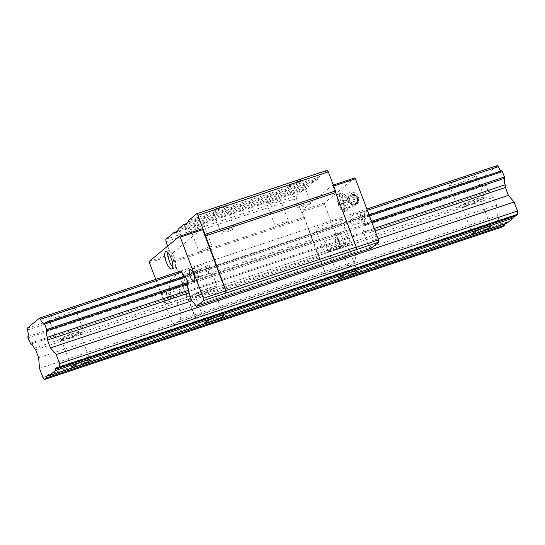<?xml version="1.0" encoding="UTF-8"?>
<svg xmlns="http://www.w3.org/2000/svg" width="545" height="545" viewBox="0 0 545 545"><rect width="100%" height="100%" fill="white"/><g stroke="black" fill="none" stroke-linecap="round" stroke-linejoin="round"><path stroke-width="0.41" stroke-dasharray="2.73 2.04" d="M357.506 198.469A4.244 4.21 130.3 0 1 350.987 203.374A4.244 4.21 130.3 0 1 351.225 196.493A4.244 4.21 130.3 0 1 357.506 198.469M358.119 198.503A4.667 4.626 130.3 0 1 355.687 204.402A4.667 4.626 130.3 0 1 349.427 201.861A4.667 4.626 130.3 0 1 352.131 195.839A4.667 4.626 130.3 0 1 358.119 198.503M346.32 196.65A7.078 2.262 -108.4 0 0 343.718 194.558A7.078 2.262 -108.4 0 0 343.473 194.694L342.403 195.587L343.105 199.313A7.078 2.262 -108.4 0 0 344.093 202.781L344.113 202.835A7.078 2.262 -108.4 0 0 345.591 205.887L343.813 203.047L343.105 199.313A7.078 2.262 -108.4 0 1 343.473 194.694L344.542 193.809L346.32 196.65A7.078 2.262 -108.4 0 1 348.807 203.224L349.515 206.957L348.439 207.843A7.078 2.262 -108.4 0 0 348.807 203.224L348.098 199.497L346.32 196.65M347.867 200.73L347.764 201.657L348.412 202.181L347.867 200.73L348.691 196.03L351.137 194.953A4.953 4.912 -49.7 0 0 350.898 195.055L348.35 197.556M352.254 205.308L347.853 201.732L348.78 196.105L354.1 194.047L358.501 197.617L357.575 203.251L352.254 205.308L357.493 203.176L358.412 197.542L356.192 195.737A4.953 4.912 -49.7 0 1 357.861 200.158M357.316 199.361A3.325 3.297 130.3 0 1 355.388 203.646A3.325 3.297 130.3 0 1 351.123 201.752A3.325 3.297 130.3 0 1 353.051 197.467A3.325 3.297 130.3 0 1 357.316 199.361M353.126 200.982A1.172 1.165 -49.7 0 0 355.299 200.989A1.172 1.165 -49.7 0 0 354.741 199.504A1.172 1.165 -49.7 0 0 353.126 200.982M338.724 204.743L337.314 197.276L339.46 195.505L343.016 201.187L344.426 208.653L342.28 210.424L338.724 204.743L343.813 203.047M343.016 201.187L348.098 199.497M344.426 208.653L349.515 206.957M354.012 193.972L351.348 194.865A4.953 4.912 -49.7 0 1 356.021 195.594L354.1 194.047M352.165 205.233L350.837 204.15L354.366 204.239A4.953 4.912 -49.7 0 0 354.618 204.15M337.314 197.276L342.403 195.587M342.28 210.424L347.369 208.728L345.591 205.887A7.078 2.262 -108.4 0 0 348.194 207.986A7.078 2.262 -108.4 0 0 348.439 207.843L347.369 208.728M346.634 201.929L346.654 201.991A7.078 2.262 -108.4 0 1 346.634 201.929L344.093 202.781M339.46 195.505L344.542 193.809M346.64 201.963L344.093 202.808M344.113 202.835L346.654 201.991M354.366 204.239A4.939 4.898 -49.7 0 0 357.098 197.917A4.939 4.898 -49.7 0 0 350.898 195.055M354.829 204.068A4.953 4.912 -49.7 0 0 357.827 200.383M350.837 204.15L348.412 202.181M167.867 252.478A9.197 2.943 71.6 0 1 168.603 250.734A9.197 2.943 71.6 0 1 168.923 250.557A9.197 2.943 71.6 0 1 174.434 257.812A9.197 2.943 71.6 0 1 175.061 267.827A9.197 2.943 71.6 0 1 174.734 268.011A9.197 2.943 71.6 0 1 172.738 267.098M193.584 273.972A6.37 2.037 71.6 0 1 193.584 268.399A6.37 2.037 71.6 0 1 193.809 268.276A6.37 2.037 71.6 0 1 197.631 273.297A6.37 2.037 71.6 0 1 198.06 280.232A6.37 2.037 71.6 0 1 197.835 280.355A6.37 2.037 71.6 0 1 194.245 275.934M166.995 290.41A6.37 2.037 71.6 0 1 167.22 290.287A6.37 2.037 71.6 0 1 171.041 295.308A6.37 2.037 71.6 0 1 171.471 302.243A6.37 2.037 71.6 0 1 171.246 302.366A6.37 2.037 71.6 0 1 167.431 297.338A6.37 2.037 71.6 0 1 166.995 290.41M163.18 291.684A6.37 2.037 71.6 0 1 163.405 291.555A6.37 2.037 71.6 0 1 167.226 296.582A6.37 2.037 71.6 0 1 167.656 303.51A6.37 2.037 71.6 0 1 167.431 303.64A6.37 2.037 71.6 0 1 163.609 298.612A6.37 2.037 71.6 0 1 163.18 291.684M350.769 219.363A3.181 1.022 71.6 0 1 350.885 219.301A3.181 1.022 71.6 0 1 352.792 221.815A3.181 1.022 71.6 0 1 353.01 225.283A3.181 1.022 71.6 0 1 352.894 225.344A3.181 1.022 71.6 0 1 350.987 222.83A3.181 1.022 71.6 0 1 350.769 219.363M362.221 215.547A3.181 1.022 71.6 0 1 362.33 215.486A3.181 1.022 71.6 0 1 364.237 218A3.181 1.022 71.6 0 1 364.455 221.468A3.181 1.022 71.6 0 1 364.346 221.529A3.181 1.022 71.6 0 1 362.432 219.015A3.181 1.022 71.6 0 1 362.221 215.547M324.18 241.374A3.181 1.022 71.6 0 1 324.295 241.312A3.181 1.022 71.6 0 1 326.203 243.826A3.181 1.022 71.6 0 1 326.421 247.287A3.181 1.022 71.6 0 1 326.305 247.355A3.181 1.022 71.6 0 1 324.398 244.841A3.181 1.022 71.6 0 1 324.18 241.374M335.631 237.559A3.181 1.022 71.6 0 1 335.74 237.497A3.181 1.022 71.6 0 1 337.648 240.011A3.181 1.022 71.6 0 1 337.866 243.479A3.181 1.022 71.6 0 1 337.757 243.54A3.181 1.022 71.6 0 1 335.843 241.026A3.181 1.022 71.6 0 1 335.631 237.559M280.021 225.228A7.078 0.824 159.3 0 0 288.496 221.188A7.078 0.824 159.3 0 0 283.734 222.149A7.078 0.824 159.3 0 0 275.259 226.189A7.078 0.824 159.3 0 0 280.021 225.228M271.574 202.876A7.078 0.824 159.3 0 0 280.048 198.836A7.078 0.824 159.3 0 0 275.286 199.804A7.078 0.824 159.3 0 0 266.812 203.837A7.078 0.824 159.3 0 0 271.574 202.876M179.564 289.552A3.181 1.022 71.6 0 1 179.673 289.49A3.181 1.022 71.6 0 1 181.58 292.004A3.181 1.022 71.6 0 1 181.798 295.472A3.181 1.022 71.6 0 1 181.689 295.533A3.181 1.022 71.6 0 1 179.775 293.019A3.181 1.022 71.6 0 1 179.564 289.552M168.119 293.367A3.181 1.022 71.6 0 1 168.228 293.305A3.181 1.022 71.6 0 1 170.135 295.819A3.181 1.022 71.6 0 1 170.353 299.287A3.181 1.022 71.6 0 1 170.238 299.348A3.181 1.022 71.6 0 1 168.33 296.834A3.181 1.022 71.6 0 1 168.119 293.367M334.514 234.602A6.37 2.037 71.6 0 1 334.732 234.479A6.37 2.037 71.6 0 1 338.554 239.5A6.37 2.037 71.6 0 1 338.983 246.435A6.37 2.037 71.6 0 1 338.758 246.558A6.37 2.037 71.6 0 1 334.943 241.537A6.37 2.037 71.6 0 1 334.514 234.602M338.329 233.328A6.37 2.037 71.6 0 1 338.547 233.206A6.37 2.037 71.6 0 1 342.369 238.233A6.37 2.037 71.6 0 1 342.798 245.161A6.37 2.037 71.6 0 1 342.573 245.291A6.37 2.037 71.6 0 1 338.758 240.263A6.37 2.037 71.6 0 1 338.329 233.328M203.701 250.652A7.078 0.824 159.3 0 0 212.182 246.613A7.078 0.824 159.3 0 0 207.42 247.573A7.078 0.824 159.3 0 0 198.939 251.613A7.078 0.824 159.3 0 0 203.701 250.652M195.26 228.3A7.078 0.824 159.3 0 0 203.735 224.261A7.078 0.824 159.3 0 0 198.973 225.228A7.078 0.824 159.3 0 0 190.498 229.261A7.078 0.824 159.3 0 0 195.26 228.3M206.153 267.541A3.181 1.022 71.6 0 1 206.262 267.479A3.181 1.022 71.6 0 1 208.17 269.993A3.181 1.022 71.6 0 1 208.388 273.461A3.181 1.022 71.6 0 1 208.279 273.522A3.181 1.022 71.6 0 1 206.364 271.008A3.181 1.022 71.6 0 1 206.153 267.541M194.701 271.356A3.181 1.022 71.6 0 1 194.817 271.294A3.181 1.022 71.6 0 1 196.725 273.808A3.181 1.022 71.6 0 1 196.943 277.276A3.181 1.022 71.6 0 1 196.827 277.337A3.181 1.022 71.6 0 1 194.919 274.823A3.181 1.022 71.6 0 1 194.701 271.356M337.641 194.422A9.197 2.943 71.6 0 1 337.961 194.238A9.197 2.943 71.6 0 1 343.479 201.5A9.197 2.943 71.6 0 1 344.099 211.508A9.197 2.943 71.6 0 1 343.779 211.692A9.197 2.943 71.6 0 1 338.261 204.429A9.197 2.943 71.6 0 1 337.641 194.422M340.693 193.4A9.197 2.943 71.6 0 1 341.013 193.223A9.197 2.943 71.6 0 1 346.531 200.478A9.197 2.943 71.6 0 1 347.151 210.493A9.197 2.943 71.6 0 1 346.831 210.677A9.197 2.943 71.6 0 1 341.313 203.414A9.197 2.943 71.6 0 1 340.693 193.4M361.103 212.591A6.37 2.037 71.6 0 1 361.321 212.468A6.37 2.037 71.6 0 1 365.143 217.496A6.37 2.037 71.6 0 1 365.572 224.424A6.37 2.037 71.6 0 1 365.348 224.547A6.37 2.037 71.6 0 1 361.533 219.526A6.37 2.037 71.6 0 1 361.103 212.591M364.918 211.324A6.37 2.037 71.6 0 1 365.136 211.194A6.37 2.037 71.6 0 1 368.958 216.222A6.37 2.037 71.6 0 1 369.387 223.15A6.37 2.037 71.6 0 1 369.163 223.28A6.37 2.037 71.6 0 1 365.348 218.252A6.37 2.037 71.6 0 1 364.918 211.324M302.298 206.78A7.078 0.824 159.3 0 0 310.779 202.74A7.078 0.824 159.3 0 0 306.017 203.707A7.078 0.824 159.3 0 0 297.536 207.747A7.078 0.824 159.3 0 0 302.298 206.78M293.857 184.428A7.078 0.824 159.3 0 0 302.332 180.395A7.078 0.824 159.3 0 0 297.57 181.356A7.078 0.824 159.3 0 0 289.095 185.395A7.078 0.824 159.3 0 0 293.857 184.428M225.984 232.204A7.078 0.824 159.3 0 0 234.459 228.171A7.078 0.824 159.3 0 0 229.697 229.132A7.078 0.824 159.3 0 0 221.222 233.171A7.078 0.824 159.3 0 0 225.984 232.204M217.537 209.859A7.078 0.824 159.3 0 0 226.012 205.819A7.078 0.824 159.3 0 0 221.25 206.78A7.078 0.824 159.3 0 0 212.775 210.82A7.078 0.824 159.3 0 0 217.537 209.859M178.842 228.519L309.213 185.089L313.988 181.138L186.056 223.757M167.662 246.122L182.023 282.841L182.146 284.463L188.114 300.241L188.979 301.249L194.694 316.366L195.996 317.878L194.906 316.359L171.811 255.23L171.702 253.847L201.929 228.825M184.374 225.146L314.744 181.717L313.988 181.138M355.994 212.666L180.851 271.015L168.623 281.131L343.772 222.782L355.994 212.666L356.961 213.79A6.158 1.969 71.6 0 0 360.361 217.864A6.158 1.969 71.6 0 0 360.443 217.83L361.151 218.647L363.304 225.385A6.158 1.969 71.6 0 0 363.801 231.891L364.012 234.609L366.989 242.471L371.724 247.968M343.772 222.782L343.909 224.595A6.158 1.969 71.6 0 1 344.413 231.1L344.515 232.422L347.274 238.655A6.158 1.969 71.6 0 1 347.356 238.621A6.158 1.969 71.6 0 1 350.748 242.695L352.206 244.385L355.177 252.246L355.865 261.103L348.882 266.88L347.669 265.463L325.283 272.922L302.182 211.794L324.568 204.341L347.669 265.463M354.686 177.936L324.459 202.951L324.568 204.341M168.623 281.131L168.766 282.944A6.158 1.969 71.6 0 1 169.27 289.45L171.416 296.187L346.566 237.831M360.443 217.83L185.3 276.179A6.158 1.969 71.6 0 1 185.211 276.213A6.158 1.969 71.6 0 1 185.123 276.24M155.734 279.381L172.52 323.812L194.906 316.359M171.416 296.187L172.125 297.005A6.158 1.969 71.6 0 1 172.213 296.971A6.158 1.969 71.6 0 1 175.606 301.044L177.057 302.734L180.034 310.596L180.715 319.452L173.739 325.229L172.52 323.812M172.125 297.005L347.274 238.655M378.094 238.771L366.989 242.471M188.979 301.249L319.35 257.812L318.484 256.804L188.114 300.241M168.766 282.944L343.909 224.595M149.425 262.69L171.811 255.23M149.316 261.307L171.702 253.847M195.996 317.878L326.366 274.442L325.283 272.922M348.882 266.88L326.496 274.333M180.715 319.452L355.865 261.103M173.739 325.229L196.125 317.769M367.344 210.329L356.961 213.79M356.273 247.328L356.314 249.651M177.057 302.734L352.206 244.385M175.606 301.044L350.748 242.695M333.302 185.062L332.3 185.389L302.073 210.411L302.182 211.794M324.459 202.951L302.073 210.411M188.427 221.788L318.805 178.358L314.744 181.717M318.805 178.358L318.873 177.091L188.495 220.527M327.014 170.353L318.873 177.091M169.372 290.771L344.515 232.422M194.694 316.366L325.065 272.936L326.366 274.442M333.669 186.043L333.043 186.254L356.137 247.376M309.213 185.089L309.151 186.349L178.774 229.786M369.449 215.888L361.151 218.647M371.492 221.297L363.202 224.063M180.034 310.596L355.177 252.246M371.949 222.51L363.304 225.385M374.183 228.43L363.801 231.891M173.208 260.796L303.579 217.366L304.451 218.375L318.484 256.804M174.073 261.804L304.451 218.375M182.146 284.463L312.523 241.033M182.023 282.841L312.394 239.405M165.816 239.303L296.187 195.866L304.328 189.129L176.403 231.748M166 241.735L296.378 198.305L296.187 195.866M296.378 198.305L303.579 217.366M375.123 230.903L364.012 234.609M169.27 289.45L344.413 231.1M174.72 233.144L305.091 189.708L304.328 189.129M319.35 257.812L325.065 272.936M305.091 189.708L309.151 186.349M333.043 186.254L332.3 185.389M200.267 294.572A14.15 1.649 159.3 0 0 217.217 286.493A14.15 1.649 159.3 0 0 207.693 288.421A14.15 1.649 159.3 0 0 190.743 296.5A14.15 1.649 159.3 0 0 200.267 294.572M191.82 272.221A14.15 1.649 159.3 0 0 208.769 264.141A14.15 1.649 159.3 0 0 199.245 266.069A14.15 1.649 159.3 0 0 182.296 274.149A14.15 1.649 159.3 0 0 191.82 272.221M467.372 205.581A14.15 1.649 159.3 0 0 484.321 197.508A14.15 1.649 159.3 0 0 474.797 199.436A14.15 1.649 159.3 0 0 457.848 207.509A14.15 1.649 159.3 0 0 467.372 205.581M458.924 183.236A14.15 1.649 159.3 0 0 475.88 175.156A14.15 1.649 159.3 0 0 466.356 177.084A14.15 1.649 159.3 0 0 449.4 185.164A14.15 1.649 159.3 0 0 458.924 183.236M67.825 338.138A9.905 1.158 159.3 0 0 79.693 332.491A9.905 1.158 159.3 0 0 73.023 333.84A9.905 1.158 159.3 0 0 61.163 339.494A9.905 1.158 159.3 0 0 67.825 338.138M66.715 339.065A14.15 1.649 159.3 0 0 83.664 330.985A14.15 1.649 159.3 0 0 74.14 332.913A14.15 1.649 159.3 0 0 57.191 340.993A14.15 1.649 159.3 0 0 66.715 339.065M58.267 316.713A14.15 1.649 159.3 0 0 75.217 308.64A14.15 1.649 159.3 0 0 65.693 310.568A14.15 1.649 159.3 0 0 48.743 318.641A14.15 1.649 159.3 0 0 58.267 316.713M201.378 293.646A9.905 1.158 159.3 0 0 213.245 287.992A9.905 1.158 159.3 0 0 206.575 289.347A9.905 1.158 159.3 0 0 194.715 294.995A9.905 1.158 159.3 0 0 201.378 293.646M333.819 250.08A14.15 1.649 159.3 0 0 350.769 242A14.15 1.649 159.3 0 0 341.245 243.928A14.15 1.649 159.3 0 0 324.295 252.008A14.15 1.649 159.3 0 0 333.819 250.08M325.372 227.728A14.15 1.649 159.3 0 0 342.328 219.649A14.15 1.649 159.3 0 0 332.804 221.577A14.15 1.649 159.3 0 0 315.848 229.656A14.15 1.649 159.3 0 0 325.372 227.728M334.937 249.154A9.905 1.158 159.3 0 0 346.797 243.499A9.905 1.158 159.3 0 0 340.135 244.848A9.905 1.158 159.3 0 0 328.267 250.502A9.905 1.158 159.3 0 0 334.937 249.154M468.489 204.661A9.905 1.158 159.3 0 0 480.349 199.007A9.905 1.158 159.3 0 0 473.687 200.356A9.905 1.158 159.3 0 0 461.819 206.01A9.905 1.158 159.3 0 0 468.489 204.661M497.374 165.564L485.145 175.688L485.288 177.493A6.158 1.969 71.6 0 1 485.793 183.999L487.939 190.736L488.647 191.554A6.158 1.969 71.6 0 1 488.736 191.52A6.158 1.969 71.6 0 1 492.128 195.594L493.579 197.283L496.55 205.145L497.381 215.854L500.787 224.874L502.524 226.884M57.055 367.425L514.95 214.873L515.822 215.881M514.95 214.873L513.124 216.781M48.907 375.389L504.329 223.668L506.189 222.128L507.054 223.137M504.329 223.668L504.357 224.036M27.393 330.045L485.288 177.493M27.25 328.233L485.145 175.688M27.89 336.544L485.793 183.999M42.892 377.419L500.787 224.874M38.654 357.697L496.55 205.145M35.684 349.829L493.579 197.283M27.993 337.873L485.895 185.32M30.043 343.282L487.939 190.736M185.3 276.179L369.088 214.948M48.287 374.674L506.189 222.128M180.851 271.015L366.86 209.048M57.668 368.134L513.097 216.413M34.233 348.146L492.128 195.594M30.929 344.045L488.647 191.554M39.485 368.4L497.381 215.854M352.002 204.457A7.078 2.262 -108.4 0 0 354.223 205.976A7.078 2.262 -108.4 0 0 354.468 205.833A7.078 2.262 -108.4 0 0 353.991 198.135A7.078 2.262 -108.4 0 0 349.747 192.548A7.078 2.262 -108.4 0 0 349.502 192.685A7.078 2.262 -108.4 0 0 349.004 196.52M355.687 204.402C352.819 205.363 350.707 204.498 349.345 201.814C346.933 196.261 356.253 192.719 358.119 198.475L358.249 201.378M348.194 207.986L354.223 205.976A7.078 7.078 0 0 0 358.699 197.024A7.078 7.078 0 0 0 349.747 192.548L343.718 194.558M356.471 196.909L357.486 198.441C358.412 201.214 356.375 206.017 350.987 203.374M165.871 251.572L168.923 250.557M189.994 269.543L193.809 268.276M163.405 291.555L167.22 290.287M362.33 215.486L350.885 219.301M335.74 237.497L324.295 241.312M280.048 198.836L288.496 221.188M168.228 293.305L179.673 289.49M338.547 233.206L334.732 234.479M203.735 224.261L212.182 246.613M194.817 271.294L206.262 267.479M341.013 193.223L337.961 194.238M365.136 211.194L361.321 212.468M302.332 180.395L310.779 202.74M226.012 205.819L234.459 228.171M212.775 210.82L221.222 233.171M289.095 185.395L297.536 207.747M369.163 223.28L365.348 224.547M346.831 210.677L343.779 211.692M196.827 277.337L208.279 273.522M190.498 229.261L198.939 251.613M342.573 245.291L338.758 246.558M170.238 299.348L181.689 295.533M266.812 203.837L275.259 226.189M337.757 243.54L326.305 247.355M185.211 276.213L360.361 217.864M364.346 221.529L352.894 225.344M167.431 303.64L171.246 302.366M194.02 281.629L197.835 280.355M172.213 296.971L347.356 238.621M171.682 269.026L174.734 268.011M208.769 264.141L217.217 286.493M475.88 175.156L484.321 197.508M79.693 332.491L90.123 360.095M75.217 308.64L83.664 330.985M213.245 287.992L223.675 315.603M342.328 219.649L350.769 242M346.797 243.499L357.234 271.11M480.349 199.007L490.786 226.618M461.819 206.01L472.249 233.621M328.267 250.502L338.697 278.113M315.848 229.656L324.295 252.008M194.715 294.995L205.145 322.606M48.743 318.641L57.191 340.993M61.163 339.494L71.593 367.098M43.838 323.314L501.734 170.762M30.833 344.072L488.736 191.52M449.4 185.164L457.848 207.509M182.296 274.149L190.743 296.5"/><path stroke-width="0.82" d="M165.551 251.749A9.197 2.943 71.6 0 1 165.871 251.572A9.197 2.943 71.6 0 1 171.382 258.827A9.197 2.943 71.6 0 1 172.009 268.842A9.197 2.943 71.6 0 1 171.682 269.026A9.197 2.943 71.6 0 1 166.171 261.764A9.197 2.943 71.6 0 1 165.551 251.749M189.769 269.673A6.37 2.037 71.6 0 1 189.994 269.543A6.37 2.037 71.6 0 1 193.816 274.571A6.37 2.037 71.6 0 1 194.245 281.506A6.37 2.037 71.6 0 1 194.02 281.629A6.37 2.037 71.6 0 1 190.198 276.601A6.37 2.037 71.6 0 1 189.769 269.673M167.662 246.122L166 241.735L165.816 239.303L173.957 232.565L174.72 233.144L178.774 229.786L178.842 228.519L183.611 224.574L186.056 223.757M191.84 300.82L50.467 347.921L47.49 340.053L188.87 292.958L191.84 300.82L196.582 306.317L203.558 300.547L203.38 298.272L180.286 237.143L202.672 229.683L201.929 228.825L179.543 236.285L149.316 261.307L149.425 262.69L155.734 279.381M202.672 229.683L225.766 290.812L225.943 293.087L378.7 242.198L371.724 247.968L196.582 306.317M183.611 224.574L184.374 225.146L188.427 221.788L188.495 220.527L196.636 213.79L197.937 215.302L225.889 290.546L226.073 292.978M378.7 242.198L378.523 239.916L355.429 178.794L354.686 177.936L333.302 185.062M504.357 224.036L504.459 225.289L502.524 226.884L44.629 379.436L42.892 377.419L39.485 368.4L38.654 357.697L35.684 349.829L34.233 348.146A6.158 1.969 71.6 0 0 30.833 344.072A6.158 1.969 71.6 0 0 30.752 344.106L27.993 337.873L27.89 336.544A6.158 1.969 71.6 0 0 27.393 330.045L27.25 328.233L39.472 318.116L180.851 271.015L181.819 272.139A6.158 1.969 71.6 0 0 185.123 276.24M186.009 277.003L44.629 324.098L43.92 323.274L185.3 276.179L188.052 282.412L188.154 283.734A6.158 1.969 71.6 0 0 188.659 290.24L188.87 292.958M180.286 237.143L179.543 236.285M172.738 267.098A9.197 2.943 71.6 0 1 167.867 252.478M378.523 239.916L356.273 247.328M196.636 213.79L327.014 170.353L328.315 171.866L335.516 190.927L335.645 192.548L356.26 247.11L356.45 249.542M203.38 298.272L225.766 290.812M203.558 300.547L225.943 293.087M225.889 290.546L356.26 247.11M355.429 178.794L333.669 186.043M205.267 235.985L335.645 192.548M173.957 232.565L176.403 231.748M197.937 215.302L328.315 171.866M205.145 234.364L335.516 190.927M194.245 275.934A6.37 2.037 71.6 0 1 193.584 273.972M78.262 365.75A9.905 1.158 159.3 0 0 90.123 360.095A9.905 1.158 159.3 0 0 83.46 361.444A9.905 1.158 159.3 0 0 71.593 367.098A9.905 1.158 159.3 0 0 78.262 365.75M211.814 321.257A9.905 1.158 159.3 0 0 223.675 315.603A9.905 1.158 159.3 0 0 217.012 316.952A9.905 1.158 159.3 0 0 205.145 322.606A9.905 1.158 159.3 0 0 211.814 321.257M345.366 276.765A9.905 1.158 159.3 0 0 357.234 271.11A9.905 1.158 159.3 0 0 350.564 272.459A9.905 1.158 159.3 0 0 338.697 278.113A9.905 1.158 159.3 0 0 345.366 276.765M478.919 232.272A9.905 1.158 159.3 0 0 490.786 226.618A9.905 1.158 159.3 0 0 484.117 227.967A9.905 1.158 159.3 0 0 472.249 233.621A9.905 1.158 159.3 0 0 478.919 232.272M366.86 209.048L497.374 165.564L498.341 166.688A6.158 1.969 71.6 0 0 501.645 170.789M369.088 214.948L501.822 170.728L504.575 176.962L504.677 178.29A6.158 1.969 71.6 0 0 505.181 184.789L505.392 187.507L508.362 195.369L514.092 202.018L517.498 211.038L517.75 214.28L515.822 215.881L57.92 368.427L57.055 367.425L55.195 368.958L55.324 370.58L513.22 218.034L507.054 223.137L49.159 375.682L55.324 370.58M513.124 216.781L513.22 218.034M517.75 214.28L59.855 366.833L59.603 363.59L517.498 211.038M47.49 340.053L47.286 337.341A6.158 1.969 71.6 0 1 46.781 330.835L46.679 329.514L188.052 282.412M371.492 221.297L504.575 176.962M46.781 330.835L188.154 283.734M371.949 222.51L504.677 178.29M369.449 215.888L502.531 171.552M44.629 324.098L46.679 329.514M47.286 337.341L188.659 290.24M374.183 228.43L505.181 184.789M375.123 230.903L505.392 187.507M378.094 238.771L508.362 195.369M59.603 363.59L56.196 354.57L514.092 202.018M50.467 347.921L56.196 354.57M44.629 379.436L46.557 377.835L46.434 376.214L48.287 374.674L49.159 375.682M59.855 366.833L57.92 368.427M43.92 323.274A6.158 1.969 71.6 0 1 43.838 323.314A6.158 1.969 71.6 0 1 40.446 319.241L181.819 272.139M39.472 318.116L40.446 319.241M367.344 210.329L498.341 166.688M55.195 368.958L57.668 368.134M46.557 377.835L504.459 225.289M46.434 376.214L48.907 375.389"/></g></svg>
